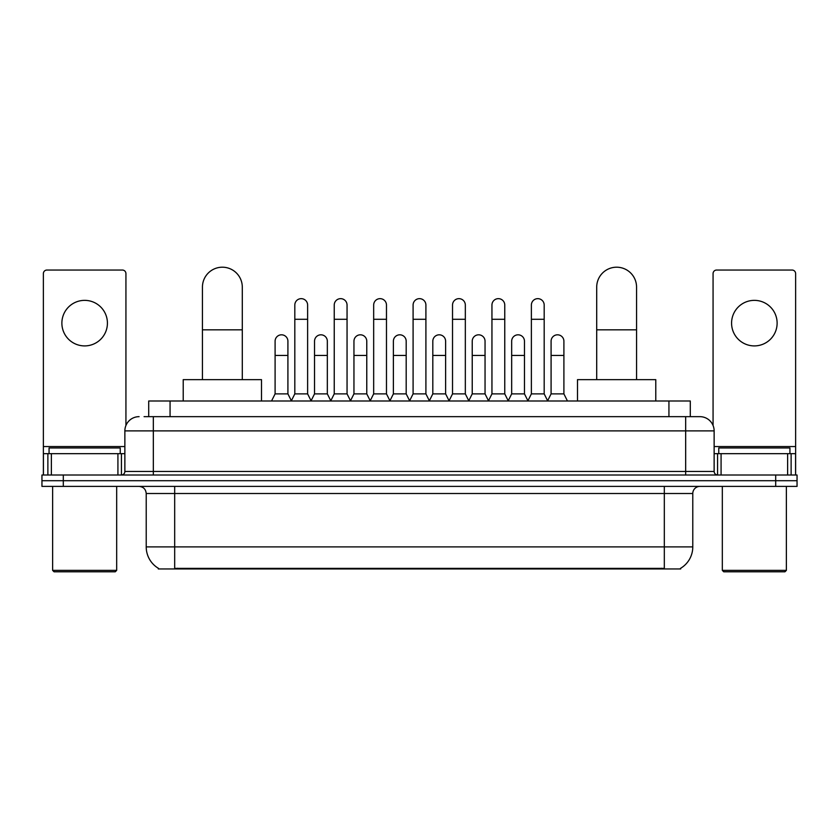 <?xml version="1.0" encoding="UTF-8"?>
<svg xmlns="http://www.w3.org/2000/svg" width="839" height="839" viewBox="0 0 839 839"><rect width="100%" height="100%" fill="white"/><g stroke="black" fill="none" stroke-linecap="round" stroke-linejoin="round"><path stroke-width="1.26" d="M144.077 416.658L153.327 416.658L144.077 416.658L148.713 416.658L148.713 401L690.287 401L690.287 416.658M680.691 568.255L680.691 568.957L158.309 568.957L158.309 568.255M158.519 568.381A24.908 24.908 0 0 1 146.217 546.892L174.68 546.892L174.68 568.381L664.32 568.381L664.32 546.892L692.783 546.892L692.783 493.51A7.121 7.121 0 0 1 699.904 486.4M146.217 546.892L146.217 493.51C145.787 489.189 143.417 486.819 139.096 486.4M680.481 568.381A24.908 24.908 0 0 0 692.783 546.892M63.303 475.01L797.05 475.01L797.05 480.705L41.95 480.705L41.95 486.4L63.303 486.4L63.303 480.705L41.95 480.705L41.95 475.01L63.303 475.01L63.303 480.705L797.05 480.705L797.05 486.4L63.303 486.4M139.096 416.658A14.232 14.232 0 0 0 124.864 430.889L124.864 471.455A3.555 3.555 0 0 1 121.298 475.01M699.904 416.658L685.673 416.658L699.904 416.658A14.232 14.232 0 0 1 714.136 430.889L714.136 471.455C714.346 473.616 715.531 474.801 717.702 475.01M714.136 430.889L153.327 430.889L153.327 416.658L685.673 416.658L685.673 471.455L714.136 471.455M84.655 300.362A22.779 22.779 0 0 0 61.876 323.141A22.779 22.779 0 0 0 84.655 345.909A22.779 22.779 0 0 0 107.423 323.141A22.779 22.779 0 0 0 84.655 300.362M117.921 475.01L117.921 453.658L51.378 453.658L51.378 475.01M125.934 425.478L125.934 273.608A3.555 3.555 0 0 0 122.368 270.043L46.932 270.043A3.555 3.555 0 0 0 43.376 273.608L43.376 453.658L51.378 453.658M117.921 453.658L124.864 453.658M43.376 475.01L43.376 453.658M115.258 571.799L54.053 571.799L52.626 570.373L116.673 570.373L115.258 571.799M52.626 486.4L52.626 570.373M116.673 486.4L116.673 570.373M120.239 453.658L120.239 447.963L49.071 447.963L49.071 453.658M202.44 379.648L202.44 287.127A19.926 19.926 0 0 1 222.366 267.201A19.926 19.926 0 0 1 242.293 287.127A19.926 19.926 0 0 0 222.366 267.201M242.293 379.648L242.293 287.127M261.506 401L261.506 379.648L183.217 379.648L183.217 401M596.707 379.648L596.707 287.127A19.926 19.926 0 0 1 616.634 267.201A19.926 19.926 0 0 1 636.56 287.127A19.926 19.926 0 0 0 616.634 267.201M636.56 379.648L636.56 287.127M655.783 401L655.783 379.648L577.494 379.648L577.494 401M291.259 401L294.814 393.879L307.619 393.879L311.185 401M307.619 393.879L307.619 305.06A6.408 6.408 0 0 0 301.222 298.653A6.408 6.408 0 0 1 301.621 298.663M294.814 393.879L294.814 319.292L307.619 319.292M294.814 319.292L294.814 305.06A6.408 6.408 0 0 1 301.222 298.653M330.681 401L334.237 393.879L347.052 393.879L350.608 401M347.052 393.879L347.052 305.06A6.408 6.408 0 0 0 340.644 298.653A6.408 6.408 0 0 1 341.043 298.663M334.237 393.879L334.237 319.292L347.052 319.292M334.237 319.292L334.237 305.06A6.408 6.408 0 0 1 340.644 298.653M370.104 401L373.67 393.879L386.475 393.879L390.041 401M386.475 393.879L386.475 305.06A6.408 6.408 0 0 0 380.077 298.653A6.408 6.408 0 0 1 380.476 298.663M373.67 393.879L373.67 319.292L386.475 319.292M373.67 319.292L373.67 305.06A6.408 6.408 0 0 1 380.077 298.653M409.537 401L413.092 393.879L425.908 393.879L429.463 401M425.908 393.879L425.908 305.06A6.408 6.408 0 0 0 419.5 298.653A6.408 6.408 0 0 1 419.899 298.663M413.092 393.879L413.092 319.292L425.908 319.292M413.092 319.292L413.092 305.06A6.408 6.408 0 0 1 419.5 298.653M448.959 401L452.525 393.879L465.33 393.879L468.896 401M465.33 393.879L465.33 305.06A6.408 6.408 0 0 0 458.923 298.653A6.408 6.408 0 0 1 459.332 298.663M452.525 393.879L452.525 319.292L465.33 319.292M452.525 319.292L452.525 305.06A6.408 6.408 0 0 1 458.923 298.653M488.392 401L491.948 393.879L504.763 393.879L508.319 401M504.763 393.879L504.763 305.06A6.408 6.408 0 0 0 498.356 298.653A6.408 6.408 0 0 1 498.754 298.663M491.948 393.879L491.948 319.292L504.763 319.292M491.948 319.292L491.948 305.06A6.408 6.408 0 0 1 498.356 298.653M527.815 401L531.381 393.879L544.186 393.879L547.741 401M544.186 393.879L544.186 305.06A6.408 6.408 0 0 0 537.778 298.653A6.408 6.408 0 0 1 538.187 298.663M531.381 393.879L531.381 319.292L544.186 319.292M531.381 319.292L531.381 305.06A6.408 6.408 0 0 1 537.778 298.653M271.542 401L275.098 393.879L287.913 393.879L291.364 400.78M287.913 393.879L287.913 341.211A6.408 6.408 0 0 0 281.904 334.824A6.408 6.408 0 0 1 287.913 341.211M275.098 393.879L275.098 355.453L287.913 355.453M275.098 355.453L275.098 341.211A6.408 6.408 0 0 1 281.904 334.824M311.07 400.78L314.531 393.879L327.336 393.879L330.786 400.78M327.336 393.879L327.336 341.211A6.408 6.408 0 0 0 321.337 334.824A6.408 6.408 0 0 1 327.336 341.211M314.531 393.879L314.531 355.453L327.336 355.453M314.531 355.453L314.531 341.211A6.408 6.408 0 0 1 321.337 334.824M350.503 400.78L353.953 393.879L366.769 393.879L370.219 400.78M366.769 393.879L366.769 341.211A6.408 6.408 0 0 0 360.76 334.824A6.408 6.408 0 0 1 366.769 341.211M353.953 393.879L353.953 355.453L366.769 355.453M353.953 355.453L353.953 341.211A6.408 6.408 0 0 1 360.76 334.824M389.925 400.78L393.386 393.879L406.191 393.879L409.642 400.78M406.191 393.879L406.191 341.211A6.408 6.408 0 0 0 400.193 334.824A6.408 6.408 0 0 1 406.191 341.211M393.386 393.879L393.386 355.453L406.191 355.453M393.386 355.453L393.386 341.211A6.408 6.408 0 0 1 400.193 334.824M429.358 400.78L432.809 393.879L445.614 393.879L449.075 400.78M445.614 393.879L445.614 341.211A6.408 6.408 0 0 0 439.615 334.824A6.408 6.408 0 0 1 445.614 341.211M432.809 393.879L432.809 355.453L445.614 355.453M432.809 355.453L432.809 341.211A6.408 6.408 0 0 1 439.615 334.824M468.781 400.78L472.231 393.879L485.047 393.879L488.497 400.78M485.047 393.879L485.047 341.211A6.408 6.408 0 0 0 479.048 334.824A6.408 6.408 0 0 1 485.047 341.211M472.231 393.879L472.231 355.453L485.047 355.453M472.231 355.453L472.231 341.211A6.408 6.408 0 0 1 479.048 334.824M508.214 400.78L511.664 393.879L524.469 393.879L527.93 400.78M524.469 393.879L524.469 341.211A6.408 6.408 0 0 0 518.471 334.824A6.408 6.408 0 0 1 524.469 341.211M511.664 393.879L511.664 355.453L524.469 355.453M511.664 355.453L511.664 341.211A6.408 6.408 0 0 1 518.471 334.824M547.636 400.78L551.087 393.879L563.902 393.879L567.458 401M563.902 393.879L563.902 341.211A6.408 6.408 0 0 0 557.904 334.824A6.408 6.408 0 0 1 563.902 341.211M551.087 393.879L551.087 355.453L563.902 355.453M551.087 355.453L551.087 341.211A6.408 6.408 0 0 1 557.904 334.824M754.345 300.362A22.779 22.779 0 0 0 731.577 323.141A22.779 22.779 0 0 0 754.345 345.909A22.779 22.779 0 0 0 777.124 323.141A22.779 22.779 0 0 0 754.345 300.362M787.622 475.01L787.622 453.658L721.079 453.658L721.079 475.01M795.624 475.01L795.624 453.658L795.624 475.01M787.622 453.658L795.624 453.658L795.624 273.608A3.555 3.555 0 0 0 792.068 270.043L716.632 270.043A3.555 3.555 0 0 0 713.066 273.608L713.066 425.478M714.136 453.658L721.079 453.658M784.947 571.799L723.742 571.799L722.327 570.373L786.374 570.373L784.947 571.799M722.327 486.4L722.327 570.373M786.374 486.4L786.374 570.373M789.929 453.658L789.929 447.963L718.761 447.963L718.761 453.658M661.478 568.957L661.478 568.255M177.522 568.957L177.522 568.255M170.065 416.658L170.065 401M668.935 416.658L668.935 401M664.32 486.4L664.32 493.51L146.217 493.51M692.783 493.51L664.32 493.51L664.32 546.892L174.68 546.892L174.68 486.4M775.697 486.4L775.697 475.01M153.327 475.01L153.327 430.889L124.864 430.889M124.864 471.455L685.673 471.455L685.673 475.01M124.864 446.547L43.376 446.547M121.424 453.658L121.424 475.01M43.429 453.658L43.429 475.01M47.875 475.01L47.875 453.658M202.44 329.832L242.293 329.832M596.707 329.832L636.56 329.832M795.624 446.547L714.136 446.547M795.571 475.01L795.571 453.658M791.125 453.658L791.125 475.01M717.576 475.01L717.576 453.658"/></g></svg>
